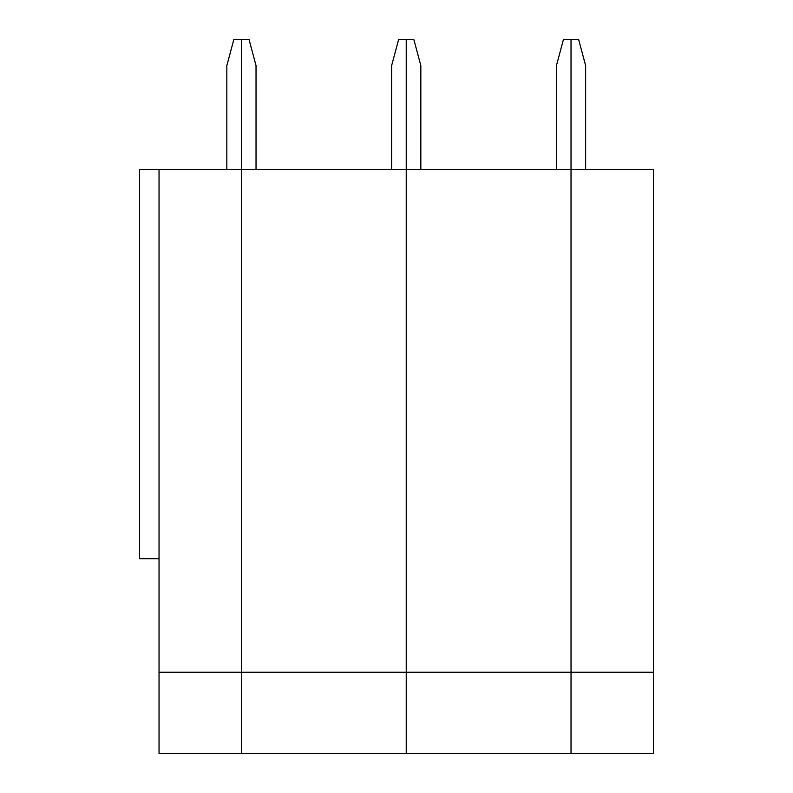 <?xml version="1.0" encoding="UTF-8"?>
<svg xmlns="http://www.w3.org/2000/svg" width="793" height="793" viewBox="0 0 793 793"><rect width="100%" height="100%" fill="white"/><g stroke="black" fill="none" stroke-linecap="round" stroke-linejoin="round"><path stroke-width="1.19" d="M256.03 169.415L256.03 65.601L249.081 39.65L241.429 39.65L241.429 169.415L139.568 169.415L139.568 558.708L159.036 558.708M226.838 169.415L226.838 65.601L233.786 39.65L241.429 39.65L241.429 672.246L159.036 672.246L159.036 753.35L406.234 753.35L406.234 39.65L398.592 39.65L391.633 65.601L391.633 169.415M159.036 169.415L159.036 672.246M420.835 169.415L420.835 65.601L413.877 39.65L406.234 39.65L406.234 169.415L241.429 169.415L241.429 753.35L241.429 672.246L406.234 672.246L406.234 753.35L571.029 753.35L571.029 39.65L563.387 39.65L556.438 65.601L556.438 169.415M653.432 672.246L571.029 672.246L571.029 169.415L653.432 169.415L653.432 753.35L571.029 753.35L571.029 672.246L406.234 672.246L406.234 169.415L571.029 169.415L571.029 39.65L578.672 39.65L585.63 65.601L585.63 169.415"/></g></svg>

